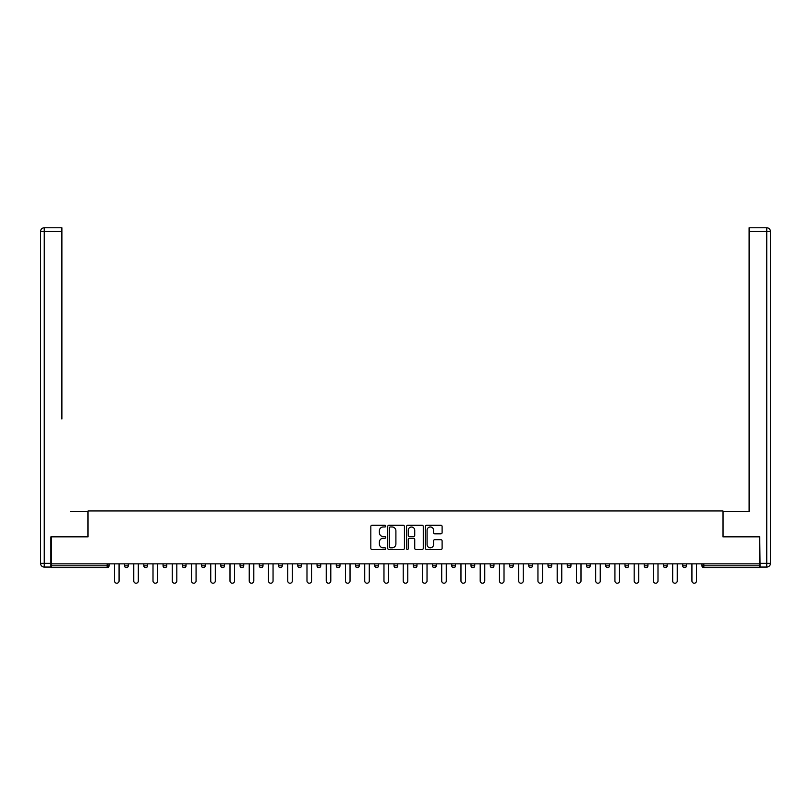 <?xml version="1.0" encoding="UTF-8"?>
<svg xmlns="http://www.w3.org/2000/svg" width="811" height="811" viewBox="0 0 811 811"><rect width="100%" height="100%" fill="white"/><g stroke="black" fill="none" stroke-linecap="round" stroke-linejoin="round"><path stroke-width="1.22" d="M385.762 526.126A0.852 0.852 0 0 0 384.911 525.285L372.046 525.285A1.206 1.206 0 0 0 370.83 526.491L370.83 548.287A1.206 1.206 0 0 0 372.046 549.503L384.911 549.503A0.852 0.852 0 0 0 385.762 548.652A0.852 0.852 0 0 0 384.911 547.81L383.248 547.81A3.873 3.873 0 0 1 379.376 543.928L379.376 542.113A3.873 3.873 0 0 1 383.248 538.24L384.911 538.24A0.852 0.852 0 0 0 385.762 537.389A0.852 0.852 0 0 0 384.911 536.547L383.248 536.547A3.873 3.873 0 0 1 379.376 532.665L379.376 530.85A3.873 3.873 0 0 1 383.248 526.978L384.911 526.978A0.852 0.852 0 0 0 385.762 526.126M440.89 533.82A1.206 1.206 0 0 0 442.107 532.604L442.107 526.491A1.206 1.206 0 0 0 440.89 525.285L426.606 525.285A1.206 1.206 0 0 0 425.39 526.491L425.39 548.287A1.206 1.206 0 0 0 426.606 549.503L440.89 549.503A1.206 1.206 0 0 0 442.107 548.287L442.107 540.907A1.206 1.206 0 0 0 440.89 539.69L434.777 539.69A1.206 1.206 0 0 0 433.561 540.907L433.561 544.566A3.244 3.244 0 0 1 430.327 547.81A3.244 3.244 0 0 1 427.083 544.566L427.083 530.212A3.244 3.244 0 0 1 430.327 526.978A3.244 3.244 0 0 1 433.561 530.212L433.561 532.604A1.206 1.206 0 0 0 434.777 533.82L440.89 533.82M54.002 227.779L44.25 227.779L61.889 227.779L54.002 227.779L61.889 227.779L61.889 231.48L44.25 231.48L44.25 563.361L50.911 563.361L50.911 536.831L88.054 536.831L88.054 510.93L722.946 510.93L722.946 536.831L759.714 536.831L759.714 563.858L51.286 563.858L51.286 565.825L107.174 565.825L107.174 563.858M51.286 536.831L51.286 563.858M404.436 526.491A1.206 1.206 0 0 0 403.229 525.285L388.935 525.285A1.206 1.206 0 0 0 387.729 526.491L387.729 548.287A1.206 1.206 0 0 0 388.935 549.503L403.229 549.503A1.206 1.206 0 0 0 404.436 548.287L404.436 526.491M407.771 525.285L422.065 525.285A1.206 1.206 0 0 1 423.271 526.491L423.271 548.287A1.206 1.206 0 0 1 422.065 549.503L415.942 549.503A1.206 1.206 0 0 1 414.735 548.287L414.735 539.447A1.206 1.206 0 0 0 413.519 538.24L409.464 538.24A1.206 1.206 0 0 0 408.257 539.447L408.257 548.652A0.852 0.852 0 0 1 407.406 549.503A0.852 0.852 0 0 1 406.564 548.652L406.564 526.491A1.206 1.206 0 0 1 407.771 525.285M109.029 563.858L109.029 565.825A1.855 1.855 0 0 1 107.174 567.68L51.286 567.68L51.286 565.825M759.714 563.858L759.714 567.68L703.826 567.68A1.855 1.855 0 0 1 701.971 565.825L701.971 563.858M128.27 563.858L128.27 565.825L124.57 565.825A1.855 1.855 0 0 0 126.425 567.68A1.855 1.855 0 0 1 124.57 565.825L124.57 563.858M143.821 565.825A1.855 1.855 0 0 0 145.666 567.68A1.855 1.855 0 0 0 147.521 565.825L147.521 563.858L147.521 565.825L143.821 565.825A1.855 1.855 0 0 0 145.666 567.68A1.855 1.855 0 0 1 143.821 565.825L143.821 563.858M166.762 563.858L166.762 565.825L163.062 565.825A1.855 1.855 0 0 0 164.917 567.68A1.855 1.855 0 0 1 163.062 565.825L163.062 563.858M182.313 565.825A1.855 1.855 0 0 0 184.158 567.68A1.855 1.855 0 0 0 186.013 565.825A1.855 1.855 0 0 1 184.158 567.68A1.855 1.855 0 0 0 186.013 565.825L186.013 563.858L186.013 565.825L182.313 565.825A1.855 1.855 0 0 0 184.158 567.68A1.855 1.855 0 0 1 182.313 565.825L182.313 563.858M201.554 563.858L201.554 565.825L201.554 563.858M205.254 563.858L205.254 565.825L205.254 563.858M220.805 563.858L220.805 565.825L220.805 563.858M224.505 563.858L224.505 565.825A1.855 1.855 0 0 1 222.65 567.68A1.855 1.855 0 0 1 220.805 565.825L224.505 565.825A1.855 1.855 0 0 1 222.65 567.68M241.901 567.68A1.855 1.855 0 0 0 243.756 565.825L243.756 563.858L243.756 565.825A1.855 1.855 0 0 1 241.901 567.68A1.855 1.855 0 0 1 240.056 565.825L240.056 563.858M261.152 567.68A1.855 1.855 0 0 0 262.997 565.825L262.997 563.858L262.997 565.825A1.855 1.855 0 0 1 261.152 567.68A1.855 1.855 0 0 1 259.297 565.825L259.297 563.858M280.393 567.68A1.855 1.855 0 0 0 282.248 565.825L282.248 563.858L282.248 565.825A1.855 1.855 0 0 1 280.393 567.68A1.855 1.855 0 0 1 278.548 565.825L278.548 563.858M301.489 563.858L301.489 565.825A1.855 1.855 0 0 1 299.644 567.68A1.855 1.855 0 0 1 297.789 565.825L297.789 563.858M320.74 563.858L320.74 565.825A1.855 1.855 0 0 1 318.885 567.68A1.855 1.855 0 0 1 317.04 565.825L317.04 563.858M336.281 563.858L336.281 565.825L336.281 563.858M339.991 563.858L339.991 565.825A1.855 1.855 0 0 1 338.136 567.68A1.855 1.855 0 0 1 336.281 565.825L339.991 565.825A1.855 1.855 0 0 1 338.136 567.68M355.532 563.858L355.532 565.825L355.532 563.858M359.232 563.858L359.232 565.825A1.855 1.855 0 0 1 357.387 567.68A1.855 1.855 0 0 1 355.532 565.825A1.855 1.855 0 0 0 357.387 567.68A1.855 1.855 0 0 1 355.532 565.825L359.232 565.825A1.855 1.855 0 0 1 357.387 567.68M378.484 563.858L378.484 565.825A1.855 1.855 0 0 1 376.628 567.68A1.855 1.855 0 0 1 374.783 565.825L374.783 563.858M394.024 563.858L394.024 565.825L394.024 563.858M397.725 563.858L397.725 565.825A1.855 1.855 0 0 1 395.88 567.68A1.855 1.855 0 0 1 394.024 565.825A1.855 1.855 0 0 0 395.88 567.68A1.855 1.855 0 0 1 394.024 565.825L397.725 565.825A1.855 1.855 0 0 1 395.88 567.68M416.976 563.858L416.976 565.825A1.855 1.855 0 0 1 415.12 567.68A1.855 1.855 0 0 1 413.275 565.825L413.275 563.858M432.516 563.858L432.516 565.825L432.516 563.858M436.217 563.858L436.217 565.825L436.217 563.858M455.468 563.858L455.468 565.825A1.855 1.855 0 0 1 453.613 567.68A1.855 1.855 0 0 1 451.768 565.825L451.768 563.858M471.009 563.858L471.009 565.825L471.009 563.858M474.719 563.858L474.719 565.825A1.855 1.855 0 0 1 472.864 567.68A1.855 1.855 0 0 1 471.009 565.825L474.719 565.825A1.855 1.855 0 0 1 472.864 567.68M490.26 563.858L490.26 565.825L490.26 563.858M493.96 563.858L493.96 565.825A1.855 1.855 0 0 1 492.115 567.68A1.855 1.855 0 0 1 490.26 565.825L493.96 565.825A1.855 1.855 0 0 1 492.115 567.68M513.211 563.858L513.211 565.825A1.855 1.855 0 0 1 511.356 567.68A1.855 1.855 0 0 1 509.511 565.825L509.511 563.858M530.607 567.68A1.855 1.855 0 0 0 532.452 565.825L532.452 563.858L532.452 565.825A1.855 1.855 0 0 1 530.607 567.68A1.855 1.855 0 0 1 528.752 565.825L528.752 563.858M548.003 565.825L551.703 565.825A1.855 1.855 0 0 1 549.848 567.68A1.855 1.855 0 0 0 551.703 565.825L551.703 563.858L551.703 565.825A1.855 1.855 0 0 1 549.848 567.68A1.855 1.855 0 0 1 548.003 565.825L548.003 563.858M567.244 563.858L567.244 565.825L567.244 563.858M570.944 563.858L570.944 565.825A1.855 1.855 0 0 1 569.099 567.68A1.855 1.855 0 0 1 567.244 565.825L570.944 565.825A1.855 1.855 0 0 1 569.099 567.68M590.195 563.858L590.195 565.825L586.495 565.825A1.855 1.855 0 0 0 588.35 567.68A1.855 1.855 0 0 1 586.495 565.825L586.495 563.858M605.746 563.858L605.746 565.825L605.746 563.858M609.446 563.858L609.446 565.825A1.855 1.855 0 0 1 607.591 567.68A1.855 1.855 0 0 1 605.746 565.825A1.855 1.855 0 0 0 607.591 567.68A1.855 1.855 0 0 1 605.746 565.825L609.446 565.825A1.855 1.855 0 0 1 607.591 567.68M624.987 565.825A1.855 1.855 0 0 0 626.842 567.68A1.855 1.855 0 0 0 628.687 565.825L628.687 563.858L628.687 565.825L624.987 565.825A1.855 1.855 0 0 0 626.842 567.68A1.855 1.855 0 0 1 624.987 565.825L624.987 563.858M647.938 563.858L647.938 565.825A1.855 1.855 0 0 1 646.083 567.68A1.855 1.855 0 0 1 644.238 565.825L644.238 563.858M663.479 563.858L663.479 565.825L663.479 563.858M667.179 563.858L667.179 565.825A1.855 1.855 0 0 1 665.334 567.68A1.855 1.855 0 0 1 663.479 565.825A1.855 1.855 0 0 0 665.334 567.68A1.855 1.855 0 0 1 663.479 565.825L667.179 565.825A1.855 1.855 0 0 1 665.334 567.68M686.43 563.858L686.43 565.825A1.855 1.855 0 0 1 684.575 567.68A1.855 1.855 0 0 1 682.73 565.825L682.73 563.858M126.425 567.68A1.855 1.855 0 0 0 128.27 565.825A1.855 1.855 0 0 1 126.425 567.68A1.855 1.855 0 0 1 124.57 565.825M166.762 565.825A1.855 1.855 0 0 1 164.917 567.68A1.855 1.855 0 0 0 166.762 565.825A1.855 1.855 0 0 1 164.917 567.68A1.855 1.855 0 0 1 163.062 565.825M203.409 567.68A1.855 1.855 0 0 1 201.554 565.825L205.254 565.825A1.855 1.855 0 0 1 203.409 567.68A1.855 1.855 0 0 0 205.254 565.825A1.855 1.855 0 0 1 203.409 567.68M434.372 567.68A1.855 1.855 0 0 1 432.516 565.825L436.217 565.825A1.855 1.855 0 0 1 434.372 567.68A1.855 1.855 0 0 0 436.217 565.825M590.195 565.825A1.855 1.855 0 0 1 588.35 567.68A1.855 1.855 0 0 0 590.195 565.825A1.855 1.855 0 0 1 588.35 567.68A1.855 1.855 0 0 1 586.495 565.825M703.826 563.858L703.826 567.68A1.855 1.855 0 0 1 701.971 565.825L759.714 565.825M390.273 526.978A0.852 0.852 0 0 0 389.422 527.819L389.422 546.959A0.852 0.852 0 0 0 390.273 547.81L392.027 547.81A3.873 3.873 0 0 0 395.9 543.928L395.9 530.85A3.873 3.873 0 0 0 392.027 526.978L390.273 526.978M414.735 530.272A3.244 3.244 0 0 0 411.491 527.038A3.244 3.244 0 0 0 408.257 530.272L408.257 535.331A1.206 1.206 0 0 0 409.464 536.547L413.519 536.547A1.206 1.206 0 0 0 414.735 535.331L414.735 530.272M114.513 563.858L114.513 580.94A2.281 2.281 0 0 0 116.794 583.221A2.281 2.281 0 0 0 119.075 580.94L119.075 563.858M133.764 563.858L133.764 580.94A2.281 2.281 0 0 0 136.045 583.221A2.281 2.281 0 0 0 138.326 580.94L138.326 563.858M153.005 563.858L153.005 580.94A2.281 2.281 0 0 0 155.286 583.221A2.281 2.281 0 0 0 157.577 580.94L157.577 563.858M172.256 563.858L172.256 580.94A2.281 2.281 0 0 0 174.537 583.221A2.281 2.281 0 0 0 176.818 580.94L176.818 563.858M191.497 563.858L191.497 580.94A2.281 2.281 0 0 0 193.788 583.221A2.281 2.281 0 0 0 196.069 580.94L196.069 563.858M210.748 563.858L210.748 580.94A2.281 2.281 0 0 0 213.029 583.221A2.281 2.281 0 0 0 215.31 580.94L215.31 563.858M87.923 536.831L87.923 511.538L70.405 511.538M61.889 231.48L61.889 419.013M50.911 563.361L50.911 567.061L44.25 567.061A3.7 3.7 0 0 1 40.55 563.361L40.55 231.48A3.7 3.7 0 0 1 44.25 227.779A3.7 3.7 0 0 0 40.55 231.48A3.7 3.7 0 0 1 44.25 227.779A3.7 3.7 0 0 0 40.55 231.48L44.25 231.48L44.25 227.779M740.595 511.538L749.111 511.538L749.111 227.779L766.75 227.779L749.111 227.779M723.077 536.831L723.077 511.538L749.111 511.538L749.111 419.013M760.089 563.361L766.75 563.361L766.75 231.48L770.45 231.48A3.7 3.7 0 0 0 766.75 227.779A3.7 3.7 0 0 1 770.45 231.48L770.45 563.361A3.7 3.7 0 0 1 766.75 567.061L760.089 567.061L759.714 536.831M230 563.858L230 580.94A2.281 2.281 0 0 0 232.281 583.221A2.281 2.281 0 0 0 234.561 580.94L234.561 563.858M249.241 563.858L249.241 580.94A2.281 2.281 0 0 0 251.522 583.221A2.281 2.281 0 0 0 253.813 580.94L253.813 563.858M268.492 563.858L268.492 580.94A2.281 2.281 0 0 0 270.773 583.221A2.281 2.281 0 0 0 273.054 580.94L273.054 563.858M287.733 563.858L287.733 580.94A2.281 2.281 0 0 0 290.024 583.221A2.281 2.281 0 0 0 292.305 580.94L292.305 563.858M306.984 563.858L306.984 580.94A2.281 2.281 0 0 0 309.265 583.221A2.281 2.281 0 0 0 311.546 580.94L311.546 563.858M326.235 563.858L326.235 580.94A2.281 2.281 0 0 0 328.516 583.221A2.281 2.281 0 0 0 330.797 580.94L330.797 563.858M345.476 563.858L345.476 580.94A2.281 2.281 0 0 0 347.757 583.221A2.281 2.281 0 0 0 350.038 580.94L350.038 563.858M364.727 563.858L364.727 580.94A2.281 2.281 0 0 0 367.008 583.221A2.281 2.281 0 0 0 369.289 580.94L369.289 563.858M383.968 563.858L383.968 580.94A2.281 2.281 0 0 0 386.249 583.221A2.281 2.281 0 0 0 388.54 580.94L388.54 563.858M403.219 563.858L403.219 580.94A2.281 2.281 0 0 0 405.5 583.221A2.281 2.281 0 0 0 407.781 580.94L407.781 563.858M422.46 563.858L422.46 580.94A2.281 2.281 0 0 0 424.751 583.221A2.281 2.281 0 0 0 427.032 580.94L427.032 563.858M441.711 563.858L441.711 580.94A2.281 2.281 0 0 0 443.992 583.221A2.281 2.281 0 0 0 446.273 580.94L446.273 563.858M460.962 563.858L460.962 580.94A2.281 2.281 0 0 0 463.243 583.221A2.281 2.281 0 0 0 465.524 580.94L465.524 563.858M480.203 563.858L480.203 580.94A2.281 2.281 0 0 0 482.484 583.221A2.281 2.281 0 0 0 484.765 580.94L484.765 563.858M499.454 563.858L499.454 580.94A2.281 2.281 0 0 0 501.735 583.221A2.281 2.281 0 0 0 504.016 580.94L504.016 563.858M518.695 563.858L518.695 580.94A2.281 2.281 0 0 0 520.976 583.221A2.281 2.281 0 0 0 523.267 580.94L523.267 563.858M537.946 563.858L537.946 580.94A2.281 2.281 0 0 0 540.227 583.221A2.281 2.281 0 0 0 542.508 580.94L542.508 563.858M557.187 563.858L557.187 580.94A2.281 2.281 0 0 0 559.478 583.221A2.281 2.281 0 0 0 561.759 580.94L561.759 563.858M576.439 563.858L576.439 580.94A2.281 2.281 0 0 0 578.719 583.221A2.281 2.281 0 0 0 581 580.94L581 563.858M595.69 563.858L595.69 580.94A2.281 2.281 0 0 0 597.971 583.221A2.281 2.281 0 0 0 600.252 580.94L600.252 563.858M614.931 563.858L614.931 580.94A2.281 2.281 0 0 0 617.212 583.221A2.281 2.281 0 0 0 619.503 580.94L619.503 563.858M634.182 563.858L634.182 580.94A2.281 2.281 0 0 0 636.463 583.221A2.281 2.281 0 0 0 638.744 580.94L638.744 563.858M653.423 563.858L653.423 580.94A2.281 2.281 0 0 0 655.714 583.221A2.281 2.281 0 0 0 657.995 580.94L657.995 563.858M672.674 563.858L672.674 580.94A2.281 2.281 0 0 0 674.955 583.221A2.281 2.281 0 0 0 677.236 580.94L677.236 563.858M691.925 563.858L691.925 580.94A2.281 2.281 0 0 0 694.206 583.221A2.281 2.281 0 0 0 696.487 580.94L696.487 563.858M107.174 567.68L107.174 565.825L109.029 565.825A1.855 1.855 0 0 1 107.174 567.68M145.666 567.68A1.855 1.855 0 0 0 147.521 565.825M243.756 565.825L240.056 565.825M262.997 565.825L259.297 565.825M282.248 565.825L278.548 565.825M299.644 567.68A1.855 1.855 0 0 0 301.489 565.825L297.789 565.825M318.885 567.68A1.855 1.855 0 0 0 320.74 565.825L317.04 565.825M376.628 567.68A1.855 1.855 0 0 0 378.484 565.825L374.783 565.825M415.12 567.68A1.855 1.855 0 0 0 416.976 565.825L413.275 565.825M453.613 567.68A1.855 1.855 0 0 0 455.468 565.825L451.768 565.825M511.356 567.68A1.855 1.855 0 0 0 513.211 565.825L509.511 565.825M532.452 565.825L528.752 565.825M626.842 567.68A1.855 1.855 0 0 0 628.687 565.825M646.083 567.68A1.855 1.855 0 0 0 647.938 565.825L644.238 565.825M684.575 567.68A1.855 1.855 0 0 0 686.43 565.825L682.73 565.825M703.826 567.68A1.855 1.855 0 0 1 701.971 565.825M44.25 567.061L44.25 563.361L40.55 563.361M766.75 227.779L766.75 231.48L749.111 231.48M770.45 563.361L766.75 563.361L766.75 567.061"/></g></svg>
